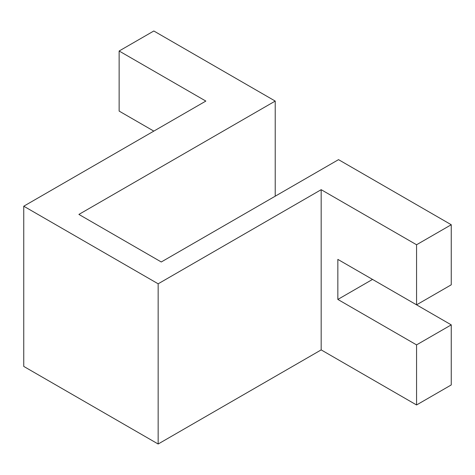 <?xml version="1.0" encoding="UTF-8"?>
<svg xmlns="http://www.w3.org/2000/svg" width="475" height="475" viewBox="0 0 475 475"><rect width="100%" height="100%" fill="white"/><g stroke="black" fill="none" stroke-linecap="round" stroke-linejoin="round"><path stroke-width="0.71" d="M153.823 131.112L119.136 111.091L119.136 51.009L153.823 30.988L275.221 101.074L275.221 196.199M23.75 206.209L158.157 283.807L321.177 189.685L321.177 349.897L158.157 444.012L23.75 366.415L23.75 206.209L205.847 101.074L119.136 51.009M451.25 224.734L451.25 284.81L416.563 304.837L416.563 244.756L451.25 224.734L338.521 159.648L161.274 261.98L78.897 214.421L275.221 101.074M158.157 444.012L158.157 283.807M416.563 244.756L321.177 189.685M321.177 349.897L416.563 404.967L451.25 384.94L451.25 324.864L372.537 279.413L337.85 299.44L416.563 344.886L451.25 324.864M416.563 304.837L337.85 259.392L337.85 299.44M416.563 404.967L416.563 344.886"/></g></svg>
